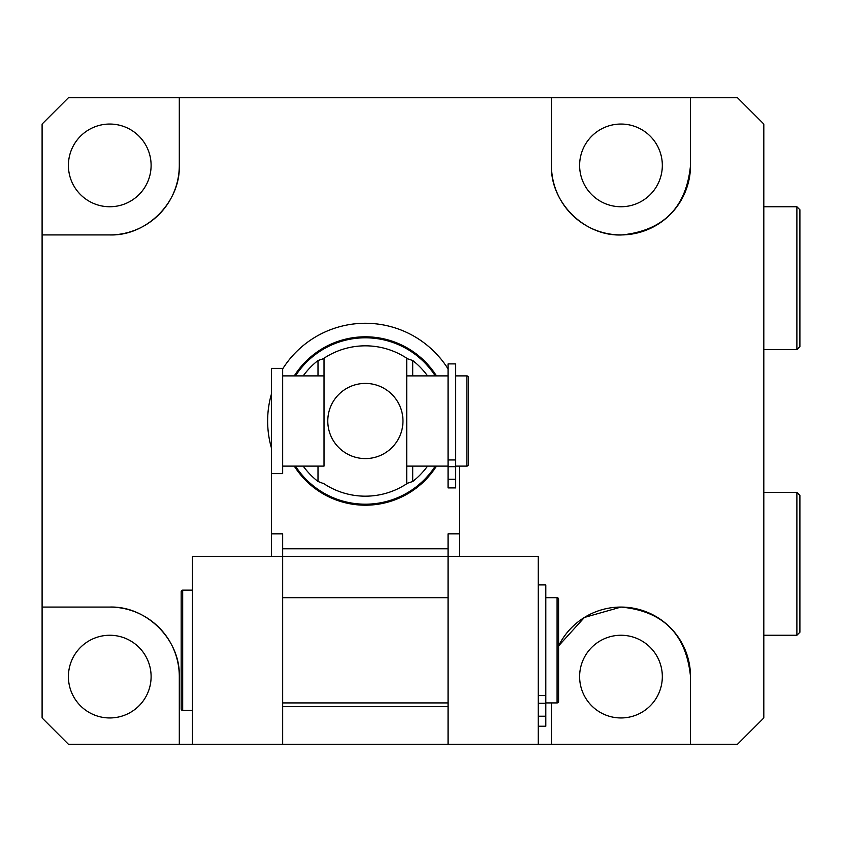 <?xml version="1.0" encoding="UTF-8"?>
<svg xmlns="http://www.w3.org/2000/svg" width="842" height="842" viewBox="0 0 842 842"><rect width="100%" height="100%" fill="white"/><g stroke="black" fill="none" stroke-linecap="round" stroke-linejoin="round"><path stroke-width="1.26" d="M690.514 676.61A69.539 69.539 0 0 0 620.975 607.071C663.075 610.976 686.251 634.152 690.514 676.61L690.514 744.265L737.497 744.265L763.81 717.952L763.81 124.048L737.497 97.735L690.514 97.735L690.514 165.39C686.398 207.321 663.58 230.508 622.07 234.929C585.064 236.823 550.142 202.69 551.436 165.39L551.436 97.735L551.436 165.39A69.539 69.539 0 0 0 620.975 234.929A69.539 69.539 0 0 0 690.514 165.39M620.975 635.257A41.353 41.353 0 0 0 579.622 676.61A41.353 41.353 0 0 0 620.975 717.952A41.353 41.353 0 0 0 662.328 676.61A41.353 41.353 0 0 0 620.975 635.257M109.765 635.257A41.353 41.353 0 0 0 68.412 676.61A41.353 41.353 0 0 0 109.765 717.952A41.353 41.353 0 0 0 151.107 676.61A41.353 41.353 0 0 0 109.765 635.257M620.975 206.743A41.353 41.353 0 0 1 579.622 165.39A41.353 41.353 0 0 1 620.975 124.048A41.353 41.353 0 0 1 662.328 165.39A41.353 41.353 0 0 1 620.975 206.743M109.765 206.743A41.353 41.353 0 0 1 68.412 165.39A41.353 41.353 0 0 1 109.765 124.048A41.353 41.353 0 0 1 151.107 165.39A41.353 41.353 0 0 1 109.765 206.743M459.343 466.11L459.343 556.32M690.514 744.265L551.436 744.265L551.436 702.923L551.436 744.265L192.46 744.265L192.46 556.32L448.06 556.32L448.06 744.265L538.28 744.265L538.28 556.32L448.06 556.32L448.06 533.839L459.343 533.839M448.06 368.912A97.735 97.735 0 0 0 282.67 368.912M271.398 394.151A97.735 97.735 0 0 0 271.398 447.849M558.572 645.909L584.401 617.46L620.975 607.071A69.539 69.539 0 0 0 558.572 645.909M271.398 473.625L282.67 473.625L282.67 368.375L271.398 368.375L271.398 533.839L282.67 533.839L282.67 744.265L179.304 744.265L179.304 676.61A69.539 69.539 0 0 0 109.765 607.071C146.455 605.808 180.556 639.741 179.304 676.61L179.304 744.265L68.412 744.265L42.1 717.952L42.1 607.071L109.765 607.071L42.1 607.071L42.1 234.929L109.765 234.929A69.539 69.539 0 0 0 179.304 165.39C180.567 202.091 146.624 236.181 109.765 234.929L42.1 234.929L42.1 124.048L68.412 97.735L179.304 97.735L179.304 165.39L179.304 97.735L690.514 97.735M271.398 533.839L271.398 556.32M455.585 466.11L466.857 466.11A1.505 1.505 0 0 0 468.363 464.605L468.363 377.395A1.505 1.505 0 0 0 466.857 375.89L455.585 375.89M448.06 375.89L406.718 375.89L406.718 466.11L448.06 466.11M282.67 466.11L324.023 466.11L324.023 375.89L282.67 375.89M294.268 375.89A84.2 84.2 0 0 1 436.461 375.89M406.718 375.89L406.718 358.218A75.18 75.18 0 0 1 407.623 358.818L412.727 360.513A76.822 76.822 0 0 1 427.557 375.89M303.183 375.89A76.822 76.822 0 0 1 318.002 360.513L323.118 358.818A75.18 75.18 0 0 1 324.023 358.218L324.023 375.89M327.78 421A37.585 37.585 0 0 0 365.365 458.585A37.585 37.585 0 0 0 402.96 421A37.585 37.585 0 0 0 365.365 383.415A37.585 37.585 0 0 0 327.78 421M324.023 466.11L324.023 358.218A75.18 75.18 0 0 1 406.718 358.218L406.718 483.782A75.18 75.18 0 0 1 324.023 483.782L318.002 481.487A76.822 76.822 0 0 1 303.183 466.11M427.557 466.11A76.822 76.822 0 0 1 412.727 481.487L407.623 483.182A75.18 75.18 0 0 1 406.718 483.782L406.718 466.11M323.118 358.818L324.023 358.218M406.718 358.218L407.623 358.818M324.023 483.782A75.18 75.18 0 0 1 323.118 483.182M407.623 483.182L406.718 483.782M436.461 466.11A84.2 84.2 0 0 1 294.268 466.11A84.2 84.2 0 0 0 436.461 466.11M455.585 363.891L455.585 487.907L448.06 487.907L448.06 363.891L455.585 363.891M182.682 710.438L192.46 710.438L182.682 710.438L182.682 590.147L192.46 590.147L182.682 590.147A1.505 1.505 -0 0 0 181.177 591.652L181.177 708.932A1.505 1.505 180 0 0 182.682 710.438L192.46 710.438L182.682 710.438A1.505 1.505 180 0 1 181.177 708.932M558.572 701.418L557.078 702.923L545.795 702.923L557.078 702.923A1.505 1.505 -0 0 0 558.572 701.418L558.572 599.167L558.572 701.418A1.505 1.505 -0 0 1 557.078 702.923L545.795 702.923L557.078 702.923L557.078 597.673A1.505 1.505 180 0 1 558.572 599.167L557.078 597.673L545.795 597.673L557.078 597.673M282.67 702.923L448.06 702.923L282.67 702.923M282.67 597.673L448.06 597.673L282.67 597.673M545.795 726.225L538.28 726.225L545.795 726.225L538.28 726.225L545.795 726.225L538.28 726.225L545.795 726.225L538.28 726.225L545.795 726.225L545.795 716.216L538.28 716.216M538.28 584.916L545.795 584.916L545.795 716.216M796.89 492.423L799.9 495.422L799.9 632.247L796.89 635.257L796.89 492.423L763.81 492.423M799.9 589.884L799.9 537.796M799.9 209.753L799.9 346.578L796.89 349.577L796.89 206.743L799.9 209.753M799.9 304.204L799.9 252.116M282.67 706.68L448.06 706.68M282.67 548.805L448.06 548.805M466.857 466.11L466.857 375.89M435.272 375.89A83.19 83.19 0 0 0 295.468 375.89M295.468 466.11A83.19 83.19 0 0 0 435.272 466.11M412.727 360.513L412.727 375.89M412.727 466.11L412.727 481.487M318.002 481.487L318.002 466.11M318.002 375.89L318.002 360.513M455.585 459.964L448.06 459.964M455.585 466.678L448.06 466.678M455.585 479.235L448.06 479.235M545.795 695.587L538.28 695.587M545.795 703.291L538.28 703.291M182.682 590.147L181.177 591.652M796.89 635.257L763.81 635.257M796.89 206.743L763.81 206.743M796.89 349.577L763.81 349.577"/></g></svg>
